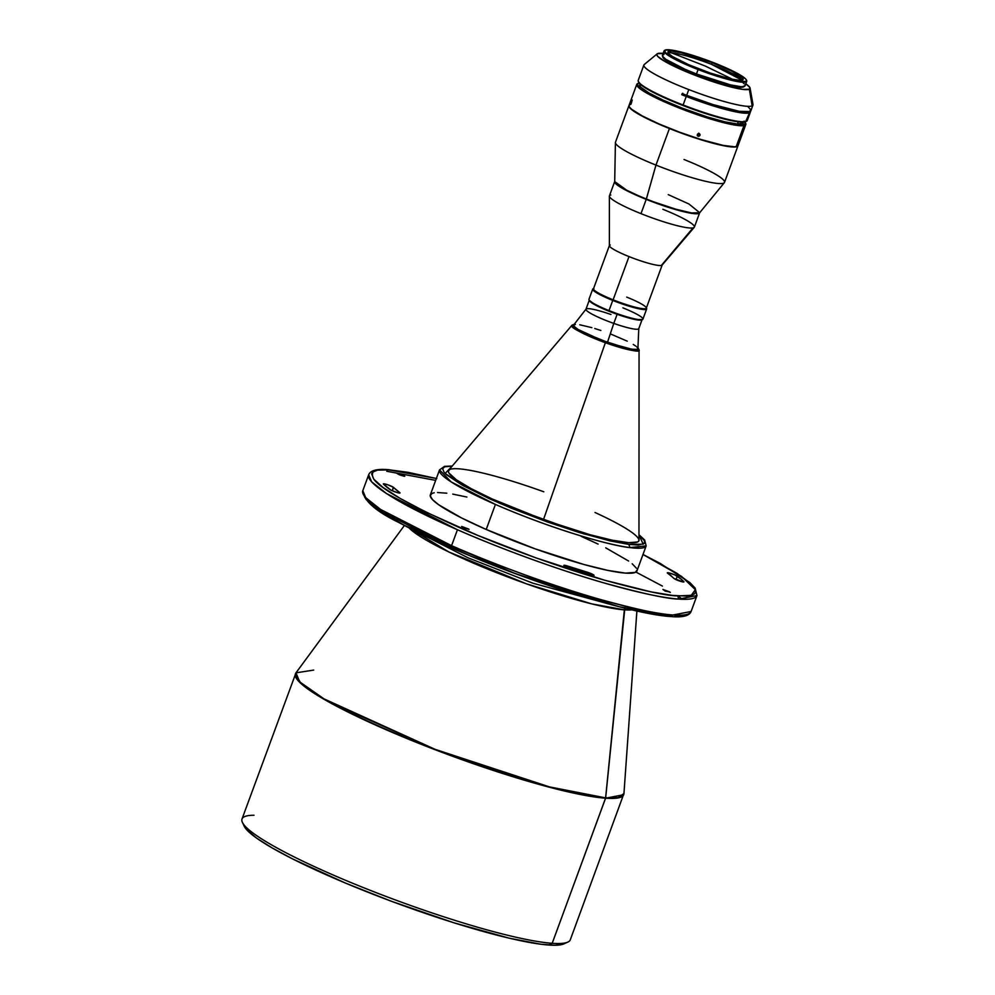 <?xml version="1.0" encoding="UTF-8"?>
<svg xmlns="http://www.w3.org/2000/svg" width="995" height="995" viewBox="0 0 995 995"><rect width="100%" height="100%" fill="white"/><g stroke="black" fill="none" stroke-linecap="round" stroke-linejoin="round"><path stroke-width="1.49" d="M242.407 822.392L244.223 826.236A171.849 22.611 20.2 0 0 373.697 894.505A171.849 22.611 20.2 0 0 548.606 945.026L552.2 943.297A174.909 23.009 -159.8 0 1 374.182 891.881A174.909 23.009 -159.8 0 1 242.407 822.392A174.909 23.009 -159.8 0 1 254.011 815.253M313.661 670.095L295.975 672.831A174.859 23.009 20.2 0 0 414.019 741.051A174.859 23.009 20.2 0 0 605.656 797.89L549.476 786.896L435.188 749.372L324.009 698.876L299.682 681.861L295.975 672.831L242.009 818.997A174.909 23.009 20.2 0 0 363.523 887.664A174.909 23.009 20.2 0 0 552.2 943.297L605.582 798.214A174.909 23.009 -159.8 0 1 416.905 742.581A174.909 23.009 -159.8 0 1 295.391 673.913L301.137 683.689L327.542 701.276L439.367 751.337L550.782 787.592L605.582 798.214L623.691 794.707A174.909 23.009 -159.8 0 1 605.582 798.214L624.35 609.848A122.771 16.156 -159.8 0 1 506.517 576.503A122.771 16.156 -159.8 0 1 409.02 527.872L448.782 551.939L526.28 583.766L591.677 603.865L624.35 609.848L624.959 607.199L605.656 797.89A174.859 23.009 20.2 0 0 623.952 793.5L618.218 797.604L605.656 797.89L552.2 943.297A174.909 23.009 20.2 0 0 570.309 939.79L623.952 793.5L636.887 611.005M397.415 473.272L404.791 476.232L398.361 473.433L397.005 473.458L399.803 474.963L404.356 476.306L397.415 473.272M641.974 319.768A28.134 3.706 -159.8 0 1 617.136 314.296L598.057 306.41L591.876 302.953L589.301 300.142L585.955 309.234A28.134 3.706 20.2 0 0 613.778 323.4L617.136 314.296A28.134 3.706 -159.8 0 1 589.289 300.39L595.893 305.241L608.94 311.149A28.134 3.706 20.2 0 0 641.738 319.88L642.509 319.532A28.743 3.781 -159.8 0 1 609.002 310.602L626.688 317.33L636.738 319.756L641.825 319.83M586.043 309.097L573.68 324.979A34.253 4.502 20.2 0 0 607.46 342.392L613.778 323.4A28.134 3.706 -159.8 0 1 586.043 309.097A28.134 3.706 -159.8 0 1 610.942 314.507M605.37 342.703A35.758 4.701 -159.8 0 1 571.851 325.589A35.758 4.701 -159.8 0 1 572.013 325.178L571.851 325.589C569.899 327.255 581.08 332.952 605.37 342.703L543.444 519.701L605.37 342.703C629.698 350.514 640.929 352.902 639.064 349.854A35.758 4.701 -159.8 0 1 605.37 342.703M574.264 324.246L572.013 325.178L448.633 470.299A101.515 13.358 20.2 0 0 448.372 470.697A101.515 13.358 20.2 0 1 543.817 491.791M449.802 469.205L448.322 471.456L448.969 473.073L456.295 479.752L471.145 488.644L492.239 498.992A101.515 13.358 -159.8 0 1 448.422 470.523A101.515 13.358 -159.8 0 1 449.354 469.453M434.243 492.774L431.917 493.408L430.226 495.808L432.502 499.627L438.671 504.739L461.568 517.947L486.207 529.477L495.423 504.44C559.787 532.387 616.813 546.752 629.959 547.586L628.852 544.427L638.218 545.036L644.151 543.568L644.561 540.857L638.964 534.887L643.18 544.178L628.852 544.427L629.959 547.586L646.165 545.869A110.084 14.477 -159.8 0 1 629.959 547.586A110.084 14.477 -159.8 0 1 495.423 504.44L486.207 529.477A110.084 14.477 20.2 0 0 636.962 570.906L646.165 545.869L644.636 539.974L638.964 534.725M662.944 589.475L670.319 592.423L662.944 589.475L665.332 591.167L669.834 591.95L662.944 589.475M461.655 526.442L469.031 529.402L461.655 526.442L464.043 528.134L468.856 529.129L461.655 526.442M564.439 565.272L564.439 565.272A5.51 0.721 -159.8 0 1 567.809 566.093L567.337 567.399L570.259 568.481A5.51 0.721 -159.8 0 1 563.866 565.384A5.51 0.721 -159.8 0 1 564.439 565.272L567.349 567.411L567.809 566.093L564.439 565.272M383.896 483.794L383.896 483.794A5.51 0.721 -159.8 0 1 389.107 485.262A5.51 0.721 -159.8 0 1 393.522 487.438L392.279 490.809L393.274 487.239L387.553 484.702L383.473 484.179A5.51 0.721 -159.8 0 1 383.336 483.906A5.51 0.721 -159.8 0 1 383.896 483.794M667.869 572.722L667.657 573.282A5.51 0.721 -159.8 0 1 667.297 572.834A5.51 0.721 -159.8 0 1 667.869 572.722A5.51 0.721 -159.8 0 1 672.719 574.053A5.51 0.721 -159.8 0 1 677.272 576.18L676.003 579.612L677.272 576.18A164.511 21.641 -159.8 0 1 683.826 581.602L683.826 581.602A5.51 0.721 -159.8 0 1 683.963 581.876A5.51 0.721 -159.8 0 1 679.286 580.918A5.51 0.721 -159.8 0 1 673.777 578.344L683.217 581.976L683.826 581.602L680.903 579.003L674.834 574.899L668.727 572.846L667.657 573.282A153.504 20.198 -159.8 0 1 673.777 578.344L667.869 572.722M643.006 554.476L660.145 563.369L689.933 582.635L695.132 588.07L696.96 595.557A174.909 23.009 -159.8 0 1 678.851 599.077A174.909 23.009 -159.8 0 1 457.439 529.738L451.581 545.67A174.909 23.009 20.2 0 0 672.993 615.01A174.909 23.009 20.2 0 0 691.102 611.49L672.993 615.01L670.108 616.39L672.993 615.01C661.837 614.922 637.024 609.574 598.555 598.978C559.961 587.995 500.858 567.349 451.581 545.67L457.439 529.738A174.909 23.009 -159.8 0 1 368.66 474.777L371.608 481.779L386.458 493.52L457.439 529.738C506.716 551.417 565.819 572.075 604.425 583.045C642.894 593.642 667.695 598.99 678.851 599.077L696.96 595.557L691.102 611.49C689.336 615.93 682.558 617.621 670.767 616.552L618.803 606.614L514.825 573.394L404.032 525.211L374.021 506.841L364.145 495.721M635.929 572.075L662.421 586.092M622.882 307.841A28.743 3.781 -159.8 0 1 642.509 319.532M609.388 196.114L609.375 245.69A28.134 3.706 20.2 0 0 629.014 256.586A28.134 3.706 -159.8 0 1 609.413 245.516L593.493 288.749A28.134 3.706 20.2 0 0 613.107 299.818A28.134 3.706 -159.8 0 1 593.903 288.376L593.132 288.724A28.743 3.781 20.2 0 0 612.746 300.415L609.002 310.602A28.743 3.781 20.2 0 0 642.919 319.146L646.663 308.96A28.743 3.781 -159.8 0 1 612.746 300.415A28.743 3.781 20.2 0 0 646.601 308.4L646.24 307.629A28.134 3.706 -159.8 0 1 613.107 299.818L612.746 300.415L613.107 299.818A28.134 3.706 20.2 0 0 646.302 308.176L662.21 264.944A28.134 3.706 -159.8 0 1 661.352 265.454A28.134 3.706 -159.8 0 1 629.014 256.586L613.107 299.818L629.014 256.586A28.134 3.706 20.2 0 0 661.352 265.454L693.005 227.905A45.26 5.958 -159.8 0 1 640.979 213.639A45.26 5.958 -159.8 0 1 609.388 196.114A45.26 5.958 -159.8 0 1 610.818 195.008M646.364 308.027A28.743 3.781 -159.8 0 1 646.663 308.96M626.688 297.107A28.134 3.706 -159.8 0 1 646.24 307.629M640.979 213.639A45.26 5.958 20.2 0 0 693.005 227.905A45.26 5.958 20.2 0 0 694.386 227.084L699.634 212.818A45.26 5.958 -159.8 0 1 646.228 199.373L640.979 213.639L646.228 199.373L626.066 190.294L614.686 181.563L609.438 195.828A45.26 5.958 20.2 0 0 640.979 213.639M684.025 159.499A58.096 7.649 -159.8 0 1 724.348 182.67A58.096 7.649 -159.8 0 1 655.966 165.095L646.352 199A45.322 5.958 20.2 0 0 699.696 212.706L688.95 204L668.242 194.634M628.927 105.669L615.47 142.235A58.096 7.649 20.2 0 0 655.966 165.095L669.424 128.529A58.096 7.649 -159.8 0 1 628.927 105.669A58.096 7.649 -159.8 0 1 628.977 105.557A58.096 7.649 20.2 0 0 669.424 128.529L655.966 165.095A58.096 7.649 20.2 0 0 724.522 182.359L737.979 145.792A58.096 7.649 -159.8 0 1 669.424 128.529A58.096 7.649 20.2 0 0 738.016 145.68A58.096 7.649 -159.8 0 1 737.979 145.792M629.723 104.724L630.88 104.363L631.626 102.323M744.16 121.091L745.379 123.877L741.947 124.96L726.91 122.733L703.502 116.054L677.259 106.515A57.486 7.562 -159.8 0 1 638.367 83.269L637.596 83.617A58.096 7.649 20.2 0 0 676.899 107.112A58.096 7.649 -159.8 0 1 636.763 84.388L629.014 105.445A58.096 7.649 20.2 0 0 674.971 130.444A58.096 7.649 20.2 0 0 736.2 146.638A58.096 7.649 20.2 0 0 738.066 145.569L745.815 124.512A58.096 7.649 -159.8 0 1 743.949 125.594L736.2 146.638L743.949 125.594A58.096 7.649 20.2 0 0 745.678 123.38L745.317 122.609A57.486 7.562 -159.8 0 1 677.259 106.515L676.899 107.112A58.096 7.649 20.2 0 0 743.949 125.594A58.096 7.649 -159.8 0 1 676.899 107.112L677.259 106.515L658.404 98.306L644.586 90.955L637.907 85.558L637.608 83.878L639.387 82.958M745.454 122.982A58.096 7.649 -159.8 0 1 745.815 124.512M744.869 121.912A57.486 7.562 -159.8 0 1 745.317 122.609M697.234 135.084L698.08 133.691L699.634 133.865L699.995 135.382L698.714 136.39L697.358 135.619L697.445 134.263L698.9 133.541L700.045 134.549L698.714 136.39L697.234 135.084M697.669 136.029L699.535 134.959L698.689 133.143M632.248 100.035L631.539 102.236M671.451 52.834A40.061 5.274 20.2 0 0 668.18 52.984A40.061 5.274 20.2 0 1 671.451 52.834L705.393 66.105L671.451 52.834A40.061 5.274 20.2 0 1 711.537 64.339L712.159 62.635L711.537 64.339C693.851 57.635 680.493 53.805 671.451 52.834M732.979 79.501L705.393 66.105L732.979 79.501M698.876 68.891A40.061 5.274 -159.8 0 1 667.931 51.927A40.061 5.274 -159.8 0 1 712.159 62.635L681.09 52.685L671.998 51.118L667.993 51.777L668.752 53.693L672.67 56.653L688.416 64.588L709.92 72.921L729.944 78.841L740.554 80.446L743.041 79.737L742.282 77.821L731.623 71.13L712.159 62.635A40.061 5.274 -159.8 0 1 743.116 79.588A40.061 5.274 -159.8 0 1 698.876 68.891M663.951 54.501L662.521 55.173L662.67 56.441L665.842 59.327L684.958 69.252L696.463 73.978L698.092 69.538A44.029 5.796 20.2 0 0 746.623 80.446L746.399 79.986A43.668 5.746 -159.8 0 1 698.279 69.165L696.463 73.978A44.029 5.796 20.2 0 0 745.081 85.744L746.723 81.304A44.029 5.796 -159.8 0 1 698.092 69.538A44.029 5.796 -159.8 0 1 664.063 50.894A44.029 5.796 -159.8 0 1 664.958 50.21M665.133 50.111L670.978 49.999L682.085 52.287L712.756 62.349L739.198 74.414L745.603 78.916L746.536 80.446L745.902 81.403L740.056 81.515L728.962 79.227L698.279 69.165L671.849 57.101L665.444 52.611L664.697 50.31A44.029 5.796 20.2 0 0 698.092 69.538L698.279 69.165A43.668 5.746 -159.8 0 1 665.17 50.098A43.668 5.746 -159.8 0 1 712.756 62.349A43.668 5.746 -159.8 0 1 746.399 79.986M746.486 80.209A44.029 5.796 -159.8 0 1 746.723 81.304M752.954 105.109A58.096 7.649 -159.8 0 1 752.158 105.868A58.096 7.649 -159.8 0 1 688.789 89.587L686.674 95.333A58.096 7.649 20.2 0 0 750.839 110.855L752.954 105.109M643.902 64.986L638.218 80.408A58.096 7.649 20.2 0 0 683.117 104.997A58.096 7.649 -159.8 0 1 638.355 81.54L638.715 82.299A57.486 7.562 20.2 0 0 683.005 105.52A57.486 7.562 20.2 0 0 745.603 121.676L749.521 112.796A58.096 7.649 -159.8 0 1 686.251 96.465L683.117 104.997A58.096 7.649 20.2 0 0 746.374 121.328A58.096 7.649 -159.8 0 1 683.117 104.997L686.251 96.465A58.096 7.649 -159.8 0 1 681.762 94.699L682.184 93.555A58.096 7.649 20.2 0 0 686.674 95.333L688.789 89.587A58.096 7.649 -159.8 0 1 643.902 64.986A58.096 7.649 -159.8 0 1 644.685 64.227M747.32 119.91A58.096 7.649 -159.8 0 1 746.586 121.241L745.802 121.589L746.586 121.241A58.096 7.649 20.2 0 0 747.27 120.532L749.994 113.144A58.096 7.649 20.2 0 0 749.994 113.131L747.481 119.972A58.096 7.649 -159.8 0 1 747.481 119.96A58.096 7.649 -159.8 0 1 747.481 119.972M638.529 81.714L641.153 84.985L645.394 87.958L659.076 95.284L683.005 105.52L709.025 114.649L731.201 120.606L742.643 122.111L746.374 121.328L749.521 112.796L741.611 112.87L726.835 109.798L686.251 96.465A58.096 7.649 -159.8 0 1 681.762 94.699L682.184 93.555A58.096 7.649 20.2 0 0 686.674 95.333L713.141 104.612L739.161 111.291L750.043 111.614L750.529 109.4L748.24 107.012M750.068 88.082A49.663 6.53 -159.8 0 0 745.79 83.816L749.77 87.349L749.359 89.239A49.663 6.53 -159.8 0 1 696.4 75.794A49.663 6.53 -159.8 0 1 657.135 53.879L644.262 64.501A58.096 7.649 20.2 0 0 688.789 89.587A58.096 7.649 20.2 0 0 752.158 105.868A58.096 7.649 20.2 0 0 752.991 104.5L750.068 88.082A49.663 6.53 -159.8 0 1 749.359 89.239L752.158 105.868L749.359 89.239L742.705 89.376L730.081 86.776L695.194 75.322L665.133 61.603L657.844 56.491L656.775 54.75L657.496 53.655A49.663 6.53 -159.8 0 1 663.143 53.407M662.769 56.578A43.295 5.696 20.2 0 0 699.149 75.943A43.295 5.696 20.2 0 0 743.476 86.963L743.476 86.963A43.295 5.696 20.2 0 0 744.024 86.478M640.071 84.028L639.748 84.786A55.16 7.251 20.2 0 0 677.881 106.428A55.16 7.251 20.2 0 0 737.544 124.039L738.253 121.813L737.544 124.039A55.16 7.251 20.2 0 0 743.277 122.882L743.514 122.086M744.285 111.875L733.987 110.768L720.38 107.472L681.762 94.699L682.794 93.269L682.371 94.413A54.489 7.164 20.2 0 0 741.387 111.85L741.387 111.85A54.489 7.164 20.2 0 0 743.563 111.913M657.135 53.879A49.663 6.53 -159.8 0 1 657.496 53.655L664.15 53.531M662.869 56.342L664.722 59.364L672.471 64.215L700.206 76.329L732.73 86.229L741.3 87.324L744.098 86.005M750.043 110.445L750.342 112.136L746.586 121.241L749.72 112.696L748.041 112.049L749.72 112.696A58.096 7.649 -159.8 0 0 750.417 112L749.994 113.131M750.454 111.365A58.096 7.649 -159.8 0 1 750.417 112M747.668 112.074L749.521 112.796L747.668 112.074M664.063 50.894L662.434 55.334A44.029 5.796 20.2 0 0 696.463 73.978L730.604 84.911L740.616 86.64L743.576 86.577L745.131 85.346M744.173 83.804L743.116 82.834M742.233 80.234A40.061 5.274 20.2 0 0 711.537 64.339L742.233 80.234M640.519 84.102L639.673 85.296L640.817 87.212L648.827 92.871L663.329 100.209L682.122 108.094L707.246 116.925L724.945 121.85L737.544 124.039L743.141 123.156M743.315 122.46L742.991 121.589M638.367 83.269A57.486 7.562 -159.8 0 1 639.163 83.008M636.763 84.388A58.096 7.649 -159.8 0 1 638.019 83.456M629.089 105.283L629.387 106.987L631.763 109.4L642.322 115.967L659.15 123.989L679.697 132.235L700.828 139.462L723.203 145.394L734.534 146.8L737.357 146.277L738.103 144.959M655.966 165.095A58.096 7.649 -159.8 0 1 615.407 142.583L614.711 181.438A45.322 5.958 20.2 0 0 646.352 199L655.966 165.095M699.696 212.706L692.321 213.44L676.426 209.796L646.228 199.373A45.26 5.958 -159.8 0 1 614.686 181.563L626.676 190.182L646.228 199.373L675.866 209.224L691.687 212.967L699.696 212.706L724.348 182.67M662.844 209.273A45.26 5.958 -159.8 0 1 694.236 227.333A45.26 5.958 -159.8 0 1 693.005 227.905L661.352 265.454A28.134 3.706 20.2 0 0 662.123 265.093L694.236 227.333M609.413 245.516A28.134 3.706 -159.8 0 1 610.271 244.994M592.709 289.11L588.965 299.296A28.743 3.781 20.2 0 0 609.002 310.602L612.746 300.415A28.743 3.781 -159.8 0 1 592.709 289.11A28.743 3.781 -159.8 0 1 593.555 288.6M609.002 310.602A28.743 3.781 -159.8 0 1 589.028 299.856L589.401 300.627A28.134 3.706 20.2 0 0 608.94 311.149L609.002 310.602M697.47 135.805L699.249 135.457L699.348 133.616M670.767 616.552C635.668 614.537 546.068 587.473 472.326 556.777C443.347 544.787 419.106 533.482 399.617 522.897C375.973 511.48 363.71 500.746 362.802 490.697A174.909 23.009 20.2 0 0 451.581 545.67L380.6 509.452L365.75 497.711L362.802 490.697L368.66 474.777C370.426 470.337 377.204 468.645 388.983 469.715L436.37 478.483L388.286 469.789M436.78 478.595L407.913 472.302L389.654 469.876L377.491 470.113L372.59 472.14L371.645 473.906L373.859 479.267L382.976 487.426L400.313 498.52L426.171 512.201L477.836 535.434L535.832 557.834L604.251 580.097L651.078 591.888L672.558 595.433L686.239 596.067L692.694 594.886L694.709 593.642L695.654 591.876L695.306 589.525L689.846 582.809L676.737 573.17L642.994 554.513L681.5 576.341L695.368 589.687L691.264 595.358L677.645 595.905L678.851 599.077L677.645 595.905C666.65 595.818 642.185 590.545 604.251 580.097C566.205 569.277 507.923 548.917 459.329 527.549C409.318 505.012 380.824 488.918 373.859 479.267C369.543 471.232 374.816 468.098 389.654 469.876L388.983 469.715M435.673 480.374L386.769 471.257M678.627 596.378L682.458 599.276M399.642 492.5A153.504 20.198 -159.8 0 1 393.522 487.438L399.642 492.5A5.51 0.721 -159.8 0 1 400.002 492.948A5.51 0.721 -159.8 0 1 395.687 492.115A5.51 0.721 -159.8 0 1 390.028 489.602A164.511 21.641 -159.8 0 1 383.473 484.179L391.122 490.249L397.652 492.712L399.642 492.5M586.975 572.1A153.504 20.198 -159.8 0 1 567.809 566.093L586.975 572.1A5.51 0.721 -159.8 0 1 594.065 575.408A5.51 0.721 -159.8 0 1 590.806 574.911A164.511 21.641 -159.8 0 1 570.259 568.481L592.498 575.359L593.953 575.496L593.231 574.65L586.975 572.1L586.441 573.58L586.975 572.1M452.265 466.033L444.541 466.356L439.541 469.851L451.158 481.916L495.423 504.44A110.084 14.477 -159.8 0 1 439.541 469.851L430.337 494.876A110.084 14.477 20.2 0 0 486.207 529.477L535.136 548.842L583.717 564.439L607.833 570.396L625.556 573.12L635.37 572.374L637.074 569.973M636.427 568.232L632.186 563.742M628.629 561.043L605.719 547.835M598.107 544.091L581.08 536.305M466.879 497.04L452.75 494.105M446.83 493.197L437.526 492.525M628.852 544.427L583.642 533.842L499.975 503.395L463.67 485.933L445.151 473.421L452.153 466.157L444.653 466.804L442.588 468.757L444.131 472.314L446.606 474.777L462.003 485L489.142 498.594L511.791 508.37L547.337 521.952L579.09 532.474L610.171 540.919L628.852 544.427M492.239 498.992L545.534 520.46L590.284 534.788L612.435 540.235L628.678 542.698L637.596 541.952L638.79 541.006L638.964 539.215A101.515 13.358 -159.8 0 1 638.977 540.633A101.515 13.358 -159.8 0 1 492.239 498.992M639.064 349.792L638.255 348.723L639.064 349.842A35.758 4.701 -159.8 0 1 639.064 349.854L638.964 540.335A101.515 13.358 20.2 0 1 638.902 540.807A101.515 13.358 20.2 0 0 595.022 512.512M575.384 324.432L573.58 325.166L573.928 326.223L578.207 329.532L601.154 340.066L627.049 348.325L634.934 349.643L637.957 349.257L637.944 347.914L638.255 348.723C640.059 351.658 629.201 349.357 605.644 341.795C582.137 332.355 571.317 326.845 573.207 325.228L574.538 324.358M636.912 347.031L637.87 348.312L636.987 349.394L631.663 349.17L609.699 343.213L584.289 332.877L576.466 328.524L573.207 325.228M600.856 330.477L594.749 328.499M591.838 327.641L579.799 324.78M635.979 346.248L633.255 344.419M627.236 341.161L610.308 333.872M607.46 342.392A34.253 4.502 20.2 0 0 637.907 348.611L638.79 328.512A28.134 3.706 -159.8 0 1 613.778 323.4L607.46 342.392M642.123 319.544L635.382 319.569L617.136 314.296L613.778 323.4A28.134 3.706 20.2 0 0 638.765 328.661L642.111 319.557M674.598 616.601L685.157 615.37M364.456 496.741L366.322 499.751M375.438 507.91L392.776 519.004L411.408 529.054L470.299 555.919L509.005 571.217L547.014 584.861L610.582 604.45M622.982 607.671L643.541 612.373L665.021 615.917M420.027 509.129L421.171 512.873M617.932 606.428L532.922 583.207L468.346 557.946L421.805 534.265L468.346 557.946L532.922 583.207L617.932 606.428M631.813 609.848L624.35 609.848A122.771 16.156 -159.8 0 0 631.813 609.848M563.929 943.869L567.809 942.116A174.909 23.009 -159.8 0 1 552.2 943.297L548.606 945.026A171.849 22.611 20.2 0 0 563.929 943.869L555.173 945.25L540.658 944.205L509.34 938.21L454.205 922.875L391.607 901.346L345.476 883.087L292.592 858.909L272.17 847.939L256.847 838.275L247.22 830.315L244.21 826.211M295.975 672.831L404.405 525.459M639.064 349.842L637.957 347.678"/></g></svg>
